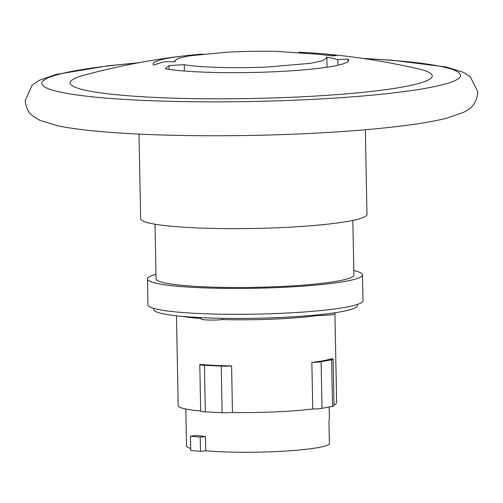 <?xml version="1.0" encoding="UTF-8"?>
<svg xmlns="http://www.w3.org/2000/svg" width="503" height="503" viewBox="0 0 503 503"><rect width="100%" height="100%" fill="white"/><g stroke="black" fill="none" stroke-linecap="round" stroke-linejoin="round"><path stroke-width="0.75" d="M205.476 436.497A71.69 7.57 -1.1 0 1 196.761 435.447L190.461 436.189L190.731 450.443L200.508 451.367L200.232 437.113L205.476 436.497L205.752 450.751L200.508 451.367M190.461 436.189L200.232 437.113M205.752 450.751A71.69 7.57 178.9 0 0 274.286 451.663A71.69 7.57 178.9 0 0 329.396 444.105L328.943 420.282A71.69 7.57 -1.1 0 0 329.408 419.395L329.169 407.009M190.694 448.425A71.69 7.57 178.9 0 1 186.512 445.966L185.802 409.014M231.581 365.901A9.903 1.044 178.9 0 1 221.226 366.09L204.432 365.297A9.903 1.044 178.9 0 1 199.785 364.499A9.903 1.044 178.9 0 1 199.823 364.405A79.235 8.369 -1.1 0 0 231.581 365.901L232.48 412.491A79.235 8.369 -1.1 0 0 275.204 411.894A79.235 8.369 -1.1 0 0 312.747 409.014L311.854 362.424A79.235 8.369 -1.1 0 0 331.71 358.689A9.903 1.044 178.9 0 1 333.131 359.199A9.903 1.044 178.9 0 1 331.622 359.783L321.121 361.758A9.903 1.044 178.9 0 1 311.854 362.424M199.785 364.499L200.678 411.096A9.903 1.044 -1.1 0 0 205.331 411.888L222.125 412.68A9.903 1.044 -1.1 0 0 232.48 412.491M312.747 409.014A9.903 1.044 -1.1 0 0 322.014 408.354L332.521 406.38A9.903 1.044 -1.1 0 0 334.023 405.795L333.131 359.199M334.005 404.758A79.235 8.369 -1.1 0 0 336.633 402.557L334.929 313.885M176.465 315.796L178.188 405.6A79.235 8.369 -1.1 0 0 200.678 410.995M201.206 317.644L201.238 318.965A12.732 1.346 -1.1 0 0 208.789 320.046A12.732 1.346 -1.1 0 0 222.471 319.556A83.008 8.765 -1.1 0 0 274.267 319.078A83.008 8.765 -1.1 0 0 318.732 315.387A12.732 1.346 -1.1 0 0 334.967 313.784L334.941 312.747M182.199 316.374A83.008 8.765 -1.1 0 0 201.225 318.544M318.732 315.387L318.72 314.759M222.445 318.317L222.471 319.556M153.679 308.377L153.698 309.471A101.876 10.758 -1.1 0 0 278.436 317.563A101.876 10.758 -1.1 0 0 357.413 305.56L357.394 304.466M353.798 270.551A107.535 11.355 178.9 0 1 362.487 274.839L362.984 300.725A107.535 11.355 178.9 0 1 279.618 313.394A107.535 11.355 178.9 0 1 147.951 304.849L147.454 278.97A107.535 11.355 178.9 0 1 155.968 274.355M362.487 274.839A107.535 11.355 178.9 0 1 279.121 287.515A107.535 11.355 178.9 0 1 147.454 278.97M352.836 220.415L353.886 275.003A98.934 10.45 178.9 0 1 277.184 286.666A98.934 10.45 178.9 0 1 156.056 278.8L155.006 224.212M365.348 129.755L366.976 214.335A113.188 11.953 178.9 0 1 279.228 227.677A113.188 11.953 178.9 0 1 140.645 218.679L139.017 134.1M298.952 52.255A97.852 10.337 178.9 0 1 316.827 53.287A97.852 10.337 178.9 0 1 336.318 55.519A682.181 149.63 90.3 0 0 332.577 55.934A683.326 621.218 -104.5 0 0 317.311 54.198L275.562 51.337A686.079 686.079 0 0 0 225.973 52.281L188.839 55.902L178.301 58.31L174.686 60.838L175.189 61.75A683.124 433.907 -96.1 0 0 163.802 61.838A681.823 363.386 92.7 0 0 153.635 65.183A97.852 10.337 178.9 0 1 153.006 64.051A97.852 10.337 178.9 0 1 184.57 55.827A97.852 10.337 178.9 0 1 202.64 54.091M184.274 64.705C199.817 67.503 236.555 68.439 267.98 67.006L310.439 63.334L322.637 60.75L326.9 57.983L326.397 57.065A683.124 433.907 83.9 0 1 337.834 59.612A681.823 363.386 -87.3 0 1 348.057 59.159A97.852 10.337 178.9 0 1 348.68 60.291A97.852 10.337 178.9 0 1 272.821 71.822A97.852 10.337 178.9 0 1 165.374 68.823A682.181 149.63 -89.7 0 1 169.058 65.597A683.326 621.218 75.5 0 1 184.274 64.705L184.394 71.017M169.058 65.597L169.127 69.408M348.057 59.159L348.101 61.448M337.834 59.612L337.941 65.227M316.827 53.287A686.079 686.079 0 0 1 417.924 68.766A181.111 19.127 178.9 0 1 291.853 97.261A181.111 19.127 178.9 0 1 112.729 94.35A181.111 19.127 178.9 0 1 84.139 75.18A686.079 686.079 0 0 1 184.57 55.827M205.331 411.888L204.432 365.297M222.125 412.68L221.226 366.09M322.014 408.354L321.121 361.758M332.521 406.38L331.622 359.783M364.31 58.637A209.393 22.113 178.9 0 1 457.434 79.267A209.393 22.113 178.9 0 1 298.204 100.053A209.393 22.113 178.9 0 1 58.411 91.684A209.393 22.113 178.9 0 1 137.332 62.994M326.912 57.977L327.095 67.201M174.667 60.838L174.686 61.743M138.665 62.743L107.768 65.824L56.04 74.457L39.102 80.386L32.211 85.013L25.15 100.638C25.986 107.837 28.539 112.949 32.808 115.979L39.869 120.343L57.021 125.618C101.392 135.2 204.891 138.042 299.266 133.936C335.514 132.352 367.504 129.956 395.232 126.762C416.836 124.266 434.076 121.386 446.96 118.13L463.898 112.2C466.79 110.214 476.253 107.567 477.85 91.948L470.192 76.607L463.131 72.243L445.979 66.968L391.46 60.14L362.965 58.436"/></g></svg>
